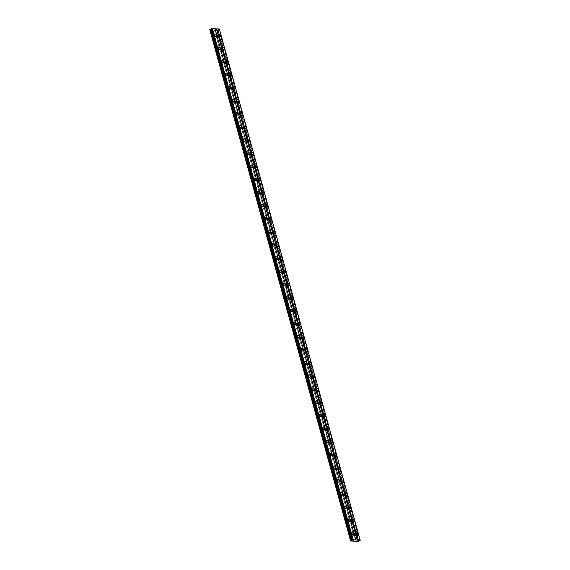 <?xml version="1.0" encoding="UTF-8"?>
<svg xmlns="http://www.w3.org/2000/svg" width="570" height="570" viewBox="0 0 570 570"><rect width="100%" height="100%" fill="white"/><g stroke="black" fill="none" stroke-linecap="round" stroke-linejoin="round"><path stroke-width="0.43" stroke-dasharray="2.85 2.14" d="M213.657 35.832A0.798 0.485 -118.6 0 1 214.726 35.91A0.798 0.485 -118.6 0 1 213.657 35.832M212.738 36.33A0.798 0.485 -118.6 0 1 213.807 36.409A0.798 0.485 -118.6 0 1 212.738 36.33M350.871 533.99A0.798 0.485 -118.6 0 1 351.939 534.069A0.798 0.485 -118.6 0 1 350.871 533.99M349.952 534.489A0.798 0.485 -118.6 0 1 351.02 534.567A0.798 0.485 -118.6 0 1 349.952 534.489M347.258 520.88A0.798 0.485 -118.6 0 1 348.327 520.959A0.798 0.485 -118.6 0 1 347.258 520.88M346.346 521.379A0.798 0.485 -118.6 0 1 347.415 521.457A0.798 0.485 -118.6 0 1 346.346 521.379M343.653 507.77A0.798 0.485 -118.6 0 1 344.722 507.849A0.798 0.485 -118.6 0 1 343.653 507.77M342.734 508.276A0.798 0.485 -118.6 0 1 343.803 508.347A0.798 0.485 -118.6 0 1 342.734 508.276M340.041 494.66A0.798 0.485 -118.6 0 1 341.109 494.739A0.798 0.485 -118.6 0 1 340.041 494.66M339.121 495.166A0.798 0.485 -118.6 0 1 340.19 495.237A0.798 0.485 -118.6 0 1 339.121 495.166M336.428 481.55A0.798 0.485 -118.6 0 1 337.497 481.629A0.798 0.485 -118.6 0 1 336.428 481.55M335.509 482.056A0.798 0.485 -118.6 0 1 336.578 482.127A0.798 0.485 -118.6 0 1 335.509 482.056M332.816 468.447A0.798 0.485 -118.6 0 1 333.885 468.519A0.798 0.485 -118.6 0 1 332.816 468.447M331.897 468.946A0.798 0.485 -118.6 0 1 332.966 469.017A0.798 0.485 -118.6 0 1 331.897 468.946M329.204 455.337A0.798 0.485 -118.6 0 1 330.272 455.409A0.798 0.485 -118.6 0 1 329.204 455.337M328.291 455.836A0.798 0.485 -118.6 0 1 329.36 455.907A0.798 0.485 -118.6 0 1 328.291 455.836M325.598 442.227A0.798 0.485 -118.6 0 1 326.667 442.299A0.798 0.485 -118.6 0 1 325.598 442.227M324.679 442.726A0.798 0.485 -118.6 0 1 325.748 442.797A0.798 0.485 -118.6 0 1 324.679 442.726M321.986 429.117A0.798 0.485 -118.6 0 1 323.055 429.189A0.798 0.485 -118.6 0 1 321.986 429.117M321.067 429.616A0.798 0.485 -118.6 0 1 322.136 429.695A0.798 0.485 -118.6 0 1 321.067 429.616M318.373 416.007A0.798 0.485 -118.6 0 1 319.442 416.079A0.798 0.485 -118.6 0 1 318.373 416.007M317.454 416.506A0.798 0.485 -118.6 0 1 318.523 416.584A0.798 0.485 -118.6 0 1 317.454 416.506M314.761 402.897A0.798 0.485 -118.6 0 1 315.83 402.969A0.798 0.485 -118.6 0 1 314.761 402.897M313.842 403.396A0.798 0.485 -118.6 0 1 314.911 403.474A0.798 0.485 -118.6 0 1 313.842 403.396M311.149 389.787A0.798 0.485 -118.6 0 1 312.218 389.866A0.798 0.485 -118.6 0 1 311.149 389.787M310.237 390.286A0.798 0.485 -118.6 0 1 311.305 390.365A0.798 0.485 -118.6 0 1 310.237 390.286M307.543 376.677A0.798 0.485 -118.6 0 1 308.612 376.756A0.798 0.485 -118.6 0 1 307.543 376.677M306.624 377.176A0.798 0.485 -118.6 0 1 307.693 377.255A0.798 0.485 -118.6 0 1 306.624 377.176M303.931 363.567A0.798 0.485 -118.6 0 1 305 363.646A0.798 0.485 -118.6 0 1 303.931 363.567M303.012 364.066A0.798 0.485 -118.6 0 1 304.081 364.144A0.798 0.485 -118.6 0 1 303.012 364.066M300.319 350.457A0.798 0.485 -118.6 0 1 301.387 350.536A0.798 0.485 -118.6 0 1 300.319 350.457M299.4 350.956A0.798 0.485 -118.6 0 1 300.468 351.035A0.798 0.485 -118.6 0 1 299.4 350.956M296.706 337.347A0.798 0.485 -118.6 0 1 297.775 337.426A0.798 0.485 -118.6 0 1 296.706 337.347M295.787 337.853A0.798 0.485 -118.6 0 1 296.856 337.924A0.798 0.485 -118.6 0 1 295.787 337.853M293.094 324.237A0.798 0.485 -118.6 0 1 294.163 324.316A0.798 0.485 -118.6 0 1 293.094 324.237M292.182 324.743A0.798 0.485 -118.6 0 1 293.251 324.815A0.798 0.485 -118.6 0 1 292.182 324.743M289.489 311.127A0.798 0.485 -118.6 0 1 290.558 311.206A0.798 0.485 -118.6 0 1 289.489 311.127M288.57 311.633A0.798 0.485 -118.6 0 1 289.638 311.704A0.798 0.485 -118.6 0 1 288.57 311.633M285.876 298.024A0.798 0.485 -118.6 0 1 286.945 298.096A0.798 0.485 -118.6 0 1 285.876 298.024M284.957 298.523A0.798 0.485 -118.6 0 1 286.026 298.594A0.798 0.485 -118.6 0 1 284.957 298.523M282.264 284.915A0.798 0.485 -118.6 0 1 283.333 284.986A0.798 0.485 -118.6 0 1 282.264 284.915M281.345 285.413A0.798 0.485 -118.6 0 1 282.414 285.485A0.798 0.485 -118.6 0 1 281.345 285.413M278.652 271.805A0.798 0.485 -118.6 0 1 279.72 271.876A0.798 0.485 -118.6 0 1 278.652 271.805M277.733 272.303A0.798 0.485 -118.6 0 1 278.801 272.375A0.798 0.485 -118.6 0 1 277.733 272.303M275.039 258.695A0.798 0.485 -118.6 0 1 276.108 258.766A0.798 0.485 -118.6 0 1 275.039 258.695M274.127 259.193A0.798 0.485 -118.6 0 1 275.196 259.272A0.798 0.485 -118.6 0 1 274.127 259.193M271.434 245.585A0.798 0.485 -118.6 0 1 272.503 245.656A0.798 0.485 -118.6 0 1 271.434 245.585M270.515 246.083A0.798 0.485 -118.6 0 1 271.584 246.162A0.798 0.485 -118.6 0 1 270.515 246.083M267.822 232.474A0.798 0.485 -118.6 0 1 268.89 232.546A0.798 0.485 -118.6 0 1 267.822 232.474M266.903 232.973A0.798 0.485 -118.6 0 1 267.971 233.052A0.798 0.485 -118.6 0 1 266.903 232.973M264.209 219.364A0.798 0.485 -118.6 0 1 265.278 219.436A0.798 0.485 -118.6 0 1 264.209 219.364M263.29 219.863A0.798 0.485 -118.6 0 1 264.359 219.942A0.798 0.485 -118.6 0 1 263.29 219.863M260.597 206.255A0.798 0.485 -118.6 0 1 261.666 206.333A0.798 0.485 -118.6 0 1 260.597 206.255M259.678 206.753A0.798 0.485 -118.6 0 1 260.746 206.832A0.798 0.485 -118.6 0 1 259.678 206.753M256.985 193.144A0.798 0.485 -118.6 0 1 258.053 193.223A0.798 0.485 -118.6 0 1 256.985 193.144M256.072 193.643A0.798 0.485 -118.6 0 1 257.141 193.722A0.798 0.485 -118.6 0 1 256.072 193.643M253.379 180.035A0.798 0.485 -118.6 0 1 254.448 180.113A0.798 0.485 -118.6 0 1 253.379 180.035M252.46 180.533A0.798 0.485 -118.6 0 1 253.529 180.612A0.798 0.485 -118.6 0 1 252.46 180.533M249.767 166.924A0.798 0.485 -118.6 0 1 250.836 167.003A0.798 0.485 -118.6 0 1 249.767 166.924M248.848 167.43A0.798 0.485 -118.6 0 1 249.917 167.502A0.798 0.485 -118.6 0 1 248.848 167.43M246.155 153.815A0.798 0.485 -118.6 0 1 247.223 153.893A0.798 0.485 -118.6 0 1 246.155 153.815M245.235 154.32A0.798 0.485 -118.6 0 1 246.304 154.392A0.798 0.485 -118.6 0 1 245.235 154.32M242.542 140.704A0.798 0.485 -118.6 0 1 243.611 140.783A0.798 0.485 -118.6 0 1 242.542 140.704M241.623 141.21A0.798 0.485 -118.6 0 1 242.692 141.282A0.798 0.485 -118.6 0 1 241.623 141.21M238.93 127.602A0.798 0.485 -118.6 0 1 239.998 127.673A0.798 0.485 -118.6 0 1 238.93 127.602M238.018 128.1A0.798 0.485 -118.6 0 1 239.087 128.172A0.798 0.485 -118.6 0 1 238.018 128.1M235.325 114.492A0.798 0.485 -118.6 0 1 236.393 114.563A0.798 0.485 -118.6 0 1 235.325 114.492M234.405 114.99A0.798 0.485 -118.6 0 1 235.474 115.062A0.798 0.485 -118.6 0 1 234.405 114.99M231.712 101.382A0.798 0.485 -118.6 0 1 232.781 101.453A0.798 0.485 -118.6 0 1 231.712 101.382M230.793 101.88A0.798 0.485 -118.6 0 1 231.862 101.952A0.798 0.485 -118.6 0 1 230.793 101.88M228.1 88.272A0.798 0.485 -118.6 0 1 229.168 88.343A0.798 0.485 -118.6 0 1 228.1 88.272M227.181 88.77A0.798 0.485 -118.6 0 1 228.249 88.842A0.798 0.485 -118.6 0 1 227.181 88.77M224.487 75.162A0.798 0.485 -118.6 0 1 225.556 75.233A0.798 0.485 -118.6 0 1 224.487 75.162M223.568 75.66A0.798 0.485 -118.6 0 1 224.637 75.739A0.798 0.485 -118.6 0 1 223.568 75.66M220.875 62.052A0.798 0.485 -118.6 0 1 221.944 62.123A0.798 0.485 -118.6 0 1 220.875 62.052M219.963 62.55A0.798 0.485 -118.6 0 1 221.032 62.629A0.798 0.485 -118.6 0 1 219.963 62.55M217.27 48.942A0.798 0.485 -118.6 0 1 218.339 49.013A0.798 0.485 -118.6 0 1 217.27 48.942M216.351 49.44A0.798 0.485 -118.6 0 1 217.419 49.519A0.798 0.485 -118.6 0 1 216.351 49.44M214.612 35.076A1.332 0.805 61.4 0 0 213.551 34.699A1.332 0.805 61.4 0 0 213.301 35.81A1.332 0.805 61.4 0 0 214.826 37.036A1.332 0.805 61.4 0 0 215.082 35.946M351.825 533.235A1.332 0.805 61.4 0 0 350.771 532.857A1.332 0.805 61.4 0 0 350.514 533.969A1.332 0.805 61.4 0 0 352.046 535.194A1.332 0.805 61.4 0 0 352.303 534.104M348.213 520.125A1.332 0.805 61.4 0 0 347.159 519.755A1.332 0.805 61.4 0 0 346.902 520.859A1.332 0.805 61.4 0 0 348.434 522.091A1.332 0.805 61.4 0 0 348.69 520.994M344.608 507.015A1.332 0.805 61.4 0 0 343.546 506.645A1.332 0.805 61.4 0 0 343.297 507.749A1.332 0.805 61.4 0 0 344.822 508.982A1.332 0.805 61.4 0 0 345.078 507.884M340.995 493.905A1.332 0.805 61.4 0 0 339.934 493.534A1.332 0.805 61.4 0 0 339.684 494.639A1.332 0.805 61.4 0 0 341.209 495.872A1.332 0.805 61.4 0 0 341.466 494.774M337.383 480.802A1.332 0.805 61.4 0 0 336.329 480.425A1.332 0.805 61.4 0 0 336.072 481.529A1.332 0.805 61.4 0 0 337.597 482.761A1.332 0.805 61.4 0 0 337.853 481.664M333.771 467.692A1.332 0.805 61.4 0 0 332.716 467.315A1.332 0.805 61.4 0 0 332.46 468.419A1.332 0.805 61.4 0 0 333.992 469.651A1.332 0.805 61.4 0 0 334.248 468.554M330.158 454.582A1.332 0.805 61.4 0 0 329.104 454.205A1.332 0.805 61.4 0 0 328.847 455.309A1.332 0.805 61.4 0 0 330.379 456.541A1.332 0.805 61.4 0 0 330.636 455.444M326.553 441.472A1.332 0.805 61.4 0 0 325.491 441.095A1.332 0.805 61.4 0 0 325.242 442.199A1.332 0.805 61.4 0 0 326.767 443.432A1.332 0.805 61.4 0 0 327.023 442.341M322.941 428.362A1.332 0.805 61.4 0 0 321.879 427.984A1.332 0.805 61.4 0 0 321.63 429.089A1.332 0.805 61.4 0 0 323.154 430.322A1.332 0.805 61.4 0 0 323.411 429.231M319.328 415.252A1.332 0.805 61.4 0 0 318.274 414.875A1.332 0.805 61.4 0 0 318.017 415.979A1.332 0.805 61.4 0 0 319.542 417.212A1.332 0.805 61.4 0 0 319.798 416.121M315.716 402.142A1.332 0.805 61.4 0 0 314.661 401.764A1.332 0.805 61.4 0 0 314.405 402.869A1.332 0.805 61.4 0 0 315.937 404.101A1.332 0.805 61.4 0 0 316.193 403.011M312.103 389.032A1.332 0.805 61.4 0 0 311.049 388.655A1.332 0.805 61.4 0 0 310.793 389.766A1.332 0.805 61.4 0 0 312.324 390.992A1.332 0.805 61.4 0 0 312.581 389.901M308.498 375.922A1.332 0.805 61.4 0 0 307.437 375.545A1.332 0.805 61.4 0 0 307.187 376.656A1.332 0.805 61.4 0 0 308.712 377.882A1.332 0.805 61.4 0 0 308.969 376.791M304.886 362.812A1.332 0.805 61.4 0 0 303.824 362.435A1.332 0.805 61.4 0 0 303.575 363.546A1.332 0.805 61.4 0 0 305.1 364.772A1.332 0.805 61.4 0 0 305.356 363.681M301.274 349.702A1.332 0.805 61.4 0 0 300.219 349.325A1.332 0.805 61.4 0 0 299.963 350.436A1.332 0.805 61.4 0 0 301.487 351.661A1.332 0.805 61.4 0 0 301.744 350.571M297.661 336.592A1.332 0.805 61.4 0 0 296.607 336.222A1.332 0.805 61.4 0 0 296.35 337.326A1.332 0.805 61.4 0 0 297.882 338.559A1.332 0.805 61.4 0 0 298.139 337.461M294.049 323.482A1.332 0.805 61.4 0 0 292.994 323.112A1.332 0.805 61.4 0 0 292.738 324.216A1.332 0.805 61.4 0 0 294.27 325.449A1.332 0.805 61.4 0 0 294.526 324.351M290.443 310.379A1.332 0.805 61.4 0 0 289.382 310.002A1.332 0.805 61.4 0 0 289.132 311.106A1.332 0.805 61.4 0 0 290.657 312.339A1.332 0.805 61.4 0 0 290.914 311.241M286.831 297.269A1.332 0.805 61.4 0 0 285.769 296.892A1.332 0.805 61.4 0 0 285.52 297.996A1.332 0.805 61.4 0 0 287.045 299.229A1.332 0.805 61.4 0 0 287.301 298.131M283.219 284.159A1.332 0.805 61.4 0 0 282.164 283.782A1.332 0.805 61.4 0 0 281.908 284.886A1.332 0.805 61.4 0 0 283.433 286.119A1.332 0.805 61.4 0 0 283.689 285.021M279.606 271.049A1.332 0.805 61.4 0 0 278.552 270.672A1.332 0.805 61.4 0 0 278.295 271.776A1.332 0.805 61.4 0 0 279.827 273.009A1.332 0.805 61.4 0 0 280.084 271.918M275.994 257.939A1.332 0.805 61.4 0 0 274.94 257.562A1.332 0.805 61.4 0 0 274.683 258.666A1.332 0.805 61.4 0 0 276.215 259.899A1.332 0.805 61.4 0 0 276.471 258.809M272.389 244.829A1.332 0.805 61.4 0 0 271.327 244.452A1.332 0.805 61.4 0 0 271.078 245.556A1.332 0.805 61.4 0 0 272.603 246.789A1.332 0.805 61.4 0 0 272.859 245.698M268.776 231.719A1.332 0.805 61.4 0 0 267.715 231.342A1.332 0.805 61.4 0 0 267.465 232.446A1.332 0.805 61.4 0 0 268.99 233.679A1.332 0.805 61.4 0 0 269.247 232.589M265.164 218.609A1.332 0.805 61.4 0 0 264.11 218.232A1.332 0.805 61.4 0 0 263.853 219.336A1.332 0.805 61.4 0 0 265.378 220.569A1.332 0.805 61.4 0 0 265.634 219.479M261.552 205.499A1.332 0.805 61.4 0 0 260.497 205.122A1.332 0.805 61.4 0 0 260.241 206.233A1.332 0.805 61.4 0 0 261.772 207.459A1.332 0.805 61.4 0 0 262.029 206.368M257.939 192.389A1.332 0.805 61.4 0 0 256.885 192.012A1.332 0.805 61.4 0 0 256.628 193.123A1.332 0.805 61.4 0 0 258.16 194.349A1.332 0.805 61.4 0 0 258.417 193.259M254.334 179.279A1.332 0.805 61.4 0 0 253.272 178.902A1.332 0.805 61.4 0 0 253.023 180.013A1.332 0.805 61.4 0 0 254.548 181.239A1.332 0.805 61.4 0 0 254.804 180.149M250.722 166.169A1.332 0.805 61.4 0 0 249.66 165.799A1.332 0.805 61.4 0 0 249.411 166.903A1.332 0.805 61.4 0 0 250.935 168.136A1.332 0.805 61.4 0 0 251.192 167.038M247.109 153.059A1.332 0.805 61.4 0 0 246.055 152.689A1.332 0.805 61.4 0 0 245.798 153.793A1.332 0.805 61.4 0 0 247.323 155.026A1.332 0.805 61.4 0 0 247.58 153.928M243.497 139.956A1.332 0.805 61.4 0 0 242.442 139.579A1.332 0.805 61.4 0 0 242.186 140.683A1.332 0.805 61.4 0 0 243.718 141.916A1.332 0.805 61.4 0 0 243.974 140.819M239.885 126.846A1.332 0.805 61.4 0 0 238.83 126.469A1.332 0.805 61.4 0 0 238.573 127.573A1.332 0.805 61.4 0 0 240.105 128.806A1.332 0.805 61.4 0 0 240.362 127.709M236.279 113.736A1.332 0.805 61.4 0 0 235.218 113.359A1.332 0.805 61.4 0 0 234.968 114.463A1.332 0.805 61.4 0 0 236.493 115.696A1.332 0.805 61.4 0 0 236.749 114.599M232.667 100.626A1.332 0.805 61.4 0 0 231.605 100.249A1.332 0.805 61.4 0 0 231.356 101.353A1.332 0.805 61.4 0 0 232.881 102.586A1.332 0.805 61.4 0 0 233.137 101.496M229.055 87.516A1.332 0.805 61.4 0 0 228 87.139A1.332 0.805 61.4 0 0 227.743 88.243A1.332 0.805 61.4 0 0 229.268 89.476A1.332 0.805 61.4 0 0 229.525 88.386M225.442 74.406A1.332 0.805 61.4 0 0 224.388 74.029A1.332 0.805 61.4 0 0 224.131 75.133A1.332 0.805 61.4 0 0 225.663 76.366A1.332 0.805 61.4 0 0 225.919 75.276M221.83 61.296A1.332 0.805 61.4 0 0 220.775 60.919A1.332 0.805 61.4 0 0 220.519 62.023A1.332 0.805 61.4 0 0 222.051 63.256A1.332 0.805 61.4 0 0 222.307 62.166M218.224 48.186A1.332 0.805 61.4 0 0 217.163 47.809A1.332 0.805 61.4 0 0 216.913 48.913A1.332 0.805 61.4 0 0 218.438 50.146A1.332 0.805 61.4 0 0 218.695 49.056M218.88 35.376A1.332 0.805 61.4 0 0 217.826 34.998A1.332 0.805 61.4 0 0 217.576 36.11A1.332 0.805 61.4 0 0 219.101 37.335A1.332 0.805 61.4 0 0 219.357 36.245M356.1 533.534A1.332 0.805 61.4 0 0 355.039 533.157A1.332 0.805 61.4 0 0 354.789 534.268A1.332 0.805 61.4 0 0 356.314 535.494A1.332 0.805 61.4 0 0 356.571 534.404M352.488 520.424A1.332 0.805 61.4 0 0 351.434 520.054A1.332 0.805 61.4 0 0 351.177 521.158A1.332 0.805 61.4 0 0 352.709 522.391A1.332 0.805 61.4 0 0 352.958 521.293M348.876 507.314A1.332 0.805 61.4 0 0 347.821 506.944A1.332 0.805 61.4 0 0 347.565 508.048A1.332 0.805 61.4 0 0 349.096 509.281A1.332 0.805 61.4 0 0 349.353 508.184M345.263 494.211A1.332 0.805 61.4 0 0 344.209 493.834A1.332 0.805 61.4 0 0 343.959 494.938A1.332 0.805 61.4 0 0 345.484 496.171A1.332 0.805 61.4 0 0 345.741 495.074M341.658 481.101A1.332 0.805 61.4 0 0 340.596 480.724A1.332 0.805 61.4 0 0 340.347 481.828A1.332 0.805 61.4 0 0 341.872 483.061A1.332 0.805 61.4 0 0 342.128 481.964M338.046 467.991A1.332 0.805 61.4 0 0 336.984 467.614A1.332 0.805 61.4 0 0 336.735 468.718A1.332 0.805 61.4 0 0 338.259 469.951A1.332 0.805 61.4 0 0 338.516 468.853M334.433 454.881A1.332 0.805 61.4 0 0 333.379 454.504A1.332 0.805 61.4 0 0 333.122 455.608A1.332 0.805 61.4 0 0 334.654 456.841A1.332 0.805 61.4 0 0 334.904 455.751M330.821 441.771A1.332 0.805 61.4 0 0 329.766 441.394A1.332 0.805 61.4 0 0 329.51 442.498A1.332 0.805 61.4 0 0 331.042 443.731A1.332 0.805 61.4 0 0 331.298 442.641M327.209 428.661A1.332 0.805 61.4 0 0 326.154 428.284A1.332 0.805 61.4 0 0 325.905 429.388A1.332 0.805 61.4 0 0 327.429 430.621A1.332 0.805 61.4 0 0 327.686 429.531M323.603 415.551A1.332 0.805 61.4 0 0 322.542 415.174A1.332 0.805 61.4 0 0 322.292 416.278A1.332 0.805 61.4 0 0 323.817 417.511A1.332 0.805 61.4 0 0 324.073 416.421M319.991 402.441A1.332 0.805 61.4 0 0 318.929 402.064A1.332 0.805 61.4 0 0 318.68 403.168A1.332 0.805 61.4 0 0 320.205 404.401A1.332 0.805 61.4 0 0 320.461 403.311M316.379 389.331A1.332 0.805 61.4 0 0 315.324 388.954A1.332 0.805 61.4 0 0 315.067 390.065A1.332 0.805 61.4 0 0 316.599 391.291A1.332 0.805 61.4 0 0 316.849 390.201M312.766 376.221A1.332 0.805 61.4 0 0 311.712 375.844A1.332 0.805 61.4 0 0 311.455 376.955A1.332 0.805 61.4 0 0 312.987 378.181A1.332 0.805 61.4 0 0 313.243 377.091M309.154 363.111A1.332 0.805 61.4 0 0 308.099 362.734A1.332 0.805 61.4 0 0 307.85 363.845A1.332 0.805 61.4 0 0 309.375 365.071A1.332 0.805 61.4 0 0 309.631 363.981M305.548 350.001A1.332 0.805 61.4 0 0 304.487 349.631A1.332 0.805 61.4 0 0 304.238 350.735A1.332 0.805 61.4 0 0 305.762 351.968A1.332 0.805 61.4 0 0 306.019 350.871M301.936 336.891A1.332 0.805 61.4 0 0 300.875 336.521A1.332 0.805 61.4 0 0 300.625 337.625A1.332 0.805 61.4 0 0 302.15 338.858A1.332 0.805 61.4 0 0 302.406 337.761M298.324 323.781A1.332 0.805 61.4 0 0 297.269 323.411A1.332 0.805 61.4 0 0 297.013 324.515A1.332 0.805 61.4 0 0 298.545 325.748A1.332 0.805 61.4 0 0 298.794 324.651M294.711 310.679A1.332 0.805 61.4 0 0 293.657 310.301A1.332 0.805 61.4 0 0 293.4 311.405A1.332 0.805 61.4 0 0 294.932 312.638A1.332 0.805 61.4 0 0 295.189 311.541M291.099 297.568A1.332 0.805 61.4 0 0 290.044 297.191A1.332 0.805 61.4 0 0 289.795 298.295A1.332 0.805 61.4 0 0 291.32 299.528A1.332 0.805 61.4 0 0 291.576 298.431M287.494 284.459A1.332 0.805 61.4 0 0 286.432 284.081A1.332 0.805 61.4 0 0 286.183 285.185A1.332 0.805 61.4 0 0 287.708 286.418A1.332 0.805 61.4 0 0 287.964 285.321M283.881 271.349A1.332 0.805 61.4 0 0 282.82 270.971A1.332 0.805 61.4 0 0 282.57 272.075A1.332 0.805 61.4 0 0 284.095 273.308A1.332 0.805 61.4 0 0 284.352 272.218M280.269 258.238A1.332 0.805 61.4 0 0 279.214 257.861A1.332 0.805 61.4 0 0 278.958 258.965A1.332 0.805 61.4 0 0 280.49 260.198A1.332 0.805 61.4 0 0 280.739 259.108M276.657 245.129A1.332 0.805 61.4 0 0 275.602 244.751A1.332 0.805 61.4 0 0 275.346 245.855A1.332 0.805 61.4 0 0 276.877 247.088A1.332 0.805 61.4 0 0 277.134 245.998M273.044 232.018A1.332 0.805 61.4 0 0 271.99 231.641A1.332 0.805 61.4 0 0 271.74 232.745A1.332 0.805 61.4 0 0 273.265 233.978A1.332 0.805 61.4 0 0 273.522 232.888M269.439 218.909A1.332 0.805 61.4 0 0 268.377 218.531A1.332 0.805 61.4 0 0 268.128 219.642A1.332 0.805 61.4 0 0 269.653 220.868A1.332 0.805 61.4 0 0 269.909 219.778M265.827 205.798A1.332 0.805 61.4 0 0 264.765 205.421A1.332 0.805 61.4 0 0 264.516 206.532A1.332 0.805 61.4 0 0 266.04 207.758A1.332 0.805 61.4 0 0 266.297 206.668M262.214 192.689A1.332 0.805 61.4 0 0 261.16 192.311A1.332 0.805 61.4 0 0 260.903 193.422A1.332 0.805 61.4 0 0 262.435 194.648A1.332 0.805 61.4 0 0 262.685 193.558M258.602 179.578A1.332 0.805 61.4 0 0 257.547 179.201A1.332 0.805 61.4 0 0 257.291 180.312A1.332 0.805 61.4 0 0 258.823 181.538A1.332 0.805 61.4 0 0 259.079 180.448M254.989 166.469A1.332 0.805 61.4 0 0 253.935 166.098A1.332 0.805 61.4 0 0 253.686 167.202A1.332 0.805 61.4 0 0 255.21 168.435A1.332 0.805 61.4 0 0 255.467 167.338M251.384 153.359A1.332 0.805 61.4 0 0 250.323 152.988A1.332 0.805 61.4 0 0 250.073 154.092A1.332 0.805 61.4 0 0 251.598 155.325A1.332 0.805 61.4 0 0 251.855 154.228M247.772 140.256A1.332 0.805 61.4 0 0 246.71 139.878A1.332 0.805 61.4 0 0 246.461 140.982A1.332 0.805 61.4 0 0 247.986 142.215A1.332 0.805 61.4 0 0 248.242 141.118M244.16 127.146A1.332 0.805 61.4 0 0 243.105 126.768A1.332 0.805 61.4 0 0 242.849 127.872A1.332 0.805 61.4 0 0 244.38 129.105A1.332 0.805 61.4 0 0 244.63 128.008M240.547 114.036A1.332 0.805 61.4 0 0 239.493 113.658A1.332 0.805 61.4 0 0 239.236 114.762A1.332 0.805 61.4 0 0 240.768 115.995A1.332 0.805 61.4 0 0 241.024 114.898M236.935 100.926A1.332 0.805 61.4 0 0 235.88 100.548A1.332 0.805 61.4 0 0 235.631 101.652A1.332 0.805 61.4 0 0 237.156 102.885A1.332 0.805 61.4 0 0 237.412 101.795M233.33 87.816A1.332 0.805 61.4 0 0 232.268 87.438A1.332 0.805 61.4 0 0 232.018 88.542A1.332 0.805 61.4 0 0 233.543 89.775A1.332 0.805 61.4 0 0 233.8 88.685M229.717 74.706A1.332 0.805 61.4 0 0 228.656 74.328A1.332 0.805 61.4 0 0 228.406 75.432A1.332 0.805 61.4 0 0 229.931 76.665A1.332 0.805 61.4 0 0 230.187 75.575M226.105 61.596A1.332 0.805 61.4 0 0 225.05 61.218A1.332 0.805 61.4 0 0 224.794 62.322A1.332 0.805 61.4 0 0 226.326 63.555A1.332 0.805 61.4 0 0 226.575 62.465M222.492 48.486A1.332 0.805 61.4 0 0 221.438 48.108A1.332 0.805 61.4 0 0 221.181 49.212A1.332 0.805 61.4 0 0 222.713 50.445A1.332 0.805 61.4 0 0 222.97 49.355M217.932 36.131A0.798 0.485 -118.6 0 1 218.994 36.209A0.798 0.485 -118.6 0 1 217.932 36.131M217.013 36.63A0.798 0.485 -118.6 0 1 218.082 36.708A0.798 0.485 -118.6 0 1 217.013 36.63M355.146 534.289A0.798 0.485 -118.6 0 1 356.214 534.368A0.798 0.485 -118.6 0 1 355.146 534.289M354.227 534.788A0.798 0.485 -118.6 0 1 355.295 534.867A0.798 0.485 -118.6 0 1 354.227 534.788M351.533 521.18A0.798 0.485 -118.6 0 1 352.602 521.258A0.798 0.485 -118.6 0 1 351.533 521.18M350.614 521.685A0.798 0.485 -118.6 0 1 351.683 521.757A0.798 0.485 -118.6 0 1 350.614 521.685M347.921 508.07A0.798 0.485 -118.6 0 1 348.99 508.148A0.798 0.485 -118.6 0 1 347.921 508.07M347.009 508.575A0.798 0.485 -118.6 0 1 348.07 508.647A0.798 0.485 -118.6 0 1 347.009 508.575M344.309 494.959A0.798 0.485 -118.6 0 1 345.377 495.038A0.798 0.485 -118.6 0 1 344.309 494.959M343.397 495.465A0.798 0.485 -118.6 0 1 344.465 495.537A0.798 0.485 -118.6 0 1 343.397 495.465M340.703 481.857A0.798 0.485 -118.6 0 1 341.772 481.928A0.798 0.485 -118.6 0 1 340.703 481.857M339.784 482.355A0.798 0.485 -118.6 0 1 340.853 482.427A0.798 0.485 -118.6 0 1 339.784 482.355M337.091 468.747A0.798 0.485 -118.6 0 1 338.16 468.818A0.798 0.485 -118.6 0 1 337.091 468.747M336.172 469.245A0.798 0.485 -118.6 0 1 337.24 469.317A0.798 0.485 -118.6 0 1 336.172 469.245M333.478 455.637A0.798 0.485 -118.6 0 1 334.547 455.708A0.798 0.485 -118.6 0 1 333.478 455.637M332.559 456.135A0.798 0.485 -118.6 0 1 333.628 456.207A0.798 0.485 -118.6 0 1 332.559 456.135M329.866 442.527A0.798 0.485 -118.6 0 1 330.935 442.598A0.798 0.485 -118.6 0 1 329.866 442.527M328.954 443.025A0.798 0.485 -118.6 0 1 330.016 443.097A0.798 0.485 -118.6 0 1 328.954 443.025M326.254 429.417A0.798 0.485 -118.6 0 1 327.322 429.488A0.798 0.485 -118.6 0 1 326.254 429.417M325.342 429.915A0.798 0.485 -118.6 0 1 326.411 429.994A0.798 0.485 -118.6 0 1 325.342 429.915M322.649 416.307A0.798 0.485 -118.6 0 1 323.717 416.378A0.798 0.485 -118.6 0 1 322.649 416.307M321.729 416.805A0.798 0.485 -118.6 0 1 322.798 416.884A0.798 0.485 -118.6 0 1 321.729 416.805M319.036 403.197A0.798 0.485 -118.6 0 1 320.105 403.268A0.798 0.485 -118.6 0 1 319.036 403.197M318.117 403.695A0.798 0.485 -118.6 0 1 319.186 403.774A0.798 0.485 -118.6 0 1 318.117 403.695M315.424 390.087A0.798 0.485 -118.6 0 1 316.493 390.165A0.798 0.485 -118.6 0 1 315.424 390.087M314.505 390.585A0.798 0.485 -118.6 0 1 315.573 390.664A0.798 0.485 -118.6 0 1 314.505 390.585M311.811 376.977A0.798 0.485 -118.6 0 1 312.88 377.055A0.798 0.485 -118.6 0 1 311.811 376.977M310.899 377.475A0.798 0.485 -118.6 0 1 311.961 377.554A0.798 0.485 -118.6 0 1 310.899 377.475M308.199 363.867A0.798 0.485 -118.6 0 1 309.268 363.945A0.798 0.485 -118.6 0 1 308.199 363.867M307.287 364.365A0.798 0.485 -118.6 0 1 308.356 364.444A0.798 0.485 -118.6 0 1 307.287 364.365M304.594 350.757A0.798 0.485 -118.6 0 1 305.663 350.835A0.798 0.485 -118.6 0 1 304.594 350.757M303.675 351.255A0.798 0.485 -118.6 0 1 304.743 351.334A0.798 0.485 -118.6 0 1 303.675 351.255M300.981 337.647A0.798 0.485 -118.6 0 1 302.05 337.725A0.798 0.485 -118.6 0 1 300.981 337.647M300.062 338.153A0.798 0.485 -118.6 0 1 301.131 338.224A0.798 0.485 -118.6 0 1 300.062 338.153M297.369 324.537A0.798 0.485 -118.6 0 1 298.438 324.615A0.798 0.485 -118.6 0 1 297.369 324.537M296.45 325.043A0.798 0.485 -118.6 0 1 297.519 325.114A0.798 0.485 -118.6 0 1 296.45 325.043M293.757 311.427A0.798 0.485 -118.6 0 1 294.825 311.505A0.798 0.485 -118.6 0 1 293.757 311.427M292.845 311.933A0.798 0.485 -118.6 0 1 293.906 312.004A0.798 0.485 -118.6 0 1 292.845 311.933M290.144 298.324A0.798 0.485 -118.6 0 1 291.213 298.395A0.798 0.485 -118.6 0 1 290.144 298.324M289.232 298.822A0.798 0.485 -118.6 0 1 290.301 298.894A0.798 0.485 -118.6 0 1 289.232 298.822M286.539 285.214A0.798 0.485 -118.6 0 1 287.608 285.285A0.798 0.485 -118.6 0 1 286.539 285.214M285.62 285.713A0.798 0.485 -118.6 0 1 286.689 285.784A0.798 0.485 -118.6 0 1 285.62 285.713M282.927 272.104A0.798 0.485 -118.6 0 1 283.995 272.175A0.798 0.485 -118.6 0 1 282.927 272.104M282.007 272.603A0.798 0.485 -118.6 0 1 283.076 272.674A0.798 0.485 -118.6 0 1 282.007 272.603M279.314 258.994A0.798 0.485 -118.6 0 1 280.383 259.065A0.798 0.485 -118.6 0 1 279.314 258.994M278.395 259.493A0.798 0.485 -118.6 0 1 279.464 259.571A0.798 0.485 -118.6 0 1 278.395 259.493M275.702 245.884A0.798 0.485 -118.6 0 1 276.771 245.955A0.798 0.485 -118.6 0 1 275.702 245.884M274.79 246.383A0.798 0.485 -118.6 0 1 275.852 246.461A0.798 0.485 -118.6 0 1 274.79 246.383M272.089 232.774A0.798 0.485 -118.6 0 1 273.158 232.845A0.798 0.485 -118.6 0 1 272.089 232.774M271.178 233.272A0.798 0.485 -118.6 0 1 272.246 233.351A0.798 0.485 -118.6 0 1 271.178 233.272M268.484 219.664A0.798 0.485 -118.6 0 1 269.553 219.742A0.798 0.485 -118.6 0 1 268.484 219.664M267.565 220.162A0.798 0.485 -118.6 0 1 268.634 220.241A0.798 0.485 -118.6 0 1 267.565 220.162M264.872 206.554A0.798 0.485 -118.6 0 1 265.941 206.632A0.798 0.485 -118.6 0 1 264.872 206.554M263.953 207.053A0.798 0.485 -118.6 0 1 265.022 207.131A0.798 0.485 -118.6 0 1 263.953 207.053M261.26 193.444A0.798 0.485 -118.6 0 1 262.328 193.522A0.798 0.485 -118.6 0 1 261.26 193.444M260.34 193.942A0.798 0.485 -118.6 0 1 261.409 194.021A0.798 0.485 -118.6 0 1 260.34 193.942M257.647 180.334A0.798 0.485 -118.6 0 1 258.716 180.412A0.798 0.485 -118.6 0 1 257.647 180.334M256.735 180.833A0.798 0.485 -118.6 0 1 257.797 180.911A0.798 0.485 -118.6 0 1 256.735 180.833M254.042 167.224A0.798 0.485 -118.6 0 1 255.104 167.302A0.798 0.485 -118.6 0 1 254.042 167.224M253.123 167.73A0.798 0.485 -118.6 0 1 254.191 167.801A0.798 0.485 -118.6 0 1 253.123 167.73M250.43 154.114A0.798 0.485 -118.6 0 1 251.498 154.192A0.798 0.485 -118.6 0 1 250.43 154.114M249.51 154.62A0.798 0.485 -118.6 0 1 250.579 154.691A0.798 0.485 -118.6 0 1 249.51 154.62M246.817 141.004A0.798 0.485 -118.6 0 1 247.886 141.082A0.798 0.485 -118.6 0 1 246.817 141.004M245.898 141.51A0.798 0.485 -118.6 0 1 246.967 141.581A0.798 0.485 -118.6 0 1 245.898 141.51M243.205 127.901A0.798 0.485 -118.6 0 1 244.273 127.972A0.798 0.485 -118.6 0 1 243.205 127.901M242.286 128.4A0.798 0.485 -118.6 0 1 243.354 128.471A0.798 0.485 -118.6 0 1 242.286 128.4M239.592 114.791A0.798 0.485 -118.6 0 1 240.661 114.862A0.798 0.485 -118.6 0 1 239.592 114.791M238.68 115.29A0.798 0.485 -118.6 0 1 239.742 115.361A0.798 0.485 -118.6 0 1 238.68 115.29M235.987 101.681A0.798 0.485 -118.6 0 1 237.049 101.752A0.798 0.485 -118.6 0 1 235.987 101.681M235.068 102.18A0.798 0.485 -118.6 0 1 236.137 102.251A0.798 0.485 -118.6 0 1 235.068 102.18M232.375 88.571A0.798 0.485 -118.6 0 1 233.444 88.642A0.798 0.485 -118.6 0 1 232.375 88.571M231.456 89.07A0.798 0.485 -118.6 0 1 232.524 89.141A0.798 0.485 -118.6 0 1 231.456 89.07M228.762 75.461A0.798 0.485 -118.6 0 1 229.831 75.532A0.798 0.485 -118.6 0 1 228.762 75.461M227.843 75.96A0.798 0.485 -118.6 0 1 228.912 76.038A0.798 0.485 -118.6 0 1 227.843 75.96M225.15 62.351A0.798 0.485 -118.6 0 1 226.219 62.422A0.798 0.485 -118.6 0 1 225.15 62.351M224.231 62.85A0.798 0.485 -118.6 0 1 225.3 62.928A0.798 0.485 -118.6 0 1 224.231 62.85M221.538 49.241A0.798 0.485 -118.6 0 1 222.606 49.312A0.798 0.485 -118.6 0 1 221.538 49.241M220.626 49.74A0.798 0.485 -118.6 0 1 221.687 49.818A0.798 0.485 -118.6 0 1 220.626 49.74M353.599 541.172L212.774 29.904L209.803 29.697M219.364 28.992L217.405 30.231L212.774 29.904M353.842 541.115L213.016 29.847M355.83 540.032L214.997 28.764M359.556 540.716L218.73 29.448M218.118 29.597L358.943 540.866M358.594 541.058L217.761 29.79M217.968 29.996L358.715 540.994M358.231 541.5L217.405 30.231M214.434 30.025L355.238 541.215L214.441 29.946M219.357 29.106L360.19 540.374M359.912 540.631L219.087 29.362M217.647 30.174L358.473 541.443M219.35 29.22L360.155 540.403M359.991 540.616L219.165 29.341M219.35 29.241L360.176 540.51M212.888 35.668L213.807 35.169M350.108 533.826L351.02 533.328M346.496 520.716L347.415 520.218M342.884 507.606L343.803 507.108M339.271 494.503L340.19 493.998M335.666 481.394L336.578 480.888M332.054 468.284L332.973 467.778M328.441 455.174L329.36 454.668M324.829 442.064L325.748 441.565M321.216 428.953L322.136 428.455M317.611 415.844L318.523 415.345M313.999 402.733L314.918 402.235M310.386 389.624L311.305 389.125M306.774 376.514L307.693 376.015M303.162 363.404L304.081 362.905M299.556 350.293L300.468 349.795M295.944 337.184L296.863 336.685M292.332 324.073L293.251 323.575M288.719 310.971L289.638 310.465M285.107 297.861L286.026 297.355M281.502 284.751L282.414 284.245M277.889 271.641L278.808 271.142M274.277 258.531L275.196 258.032M270.665 245.421L271.584 244.922M267.052 232.311L267.971 231.812M263.447 219.201L264.359 218.702M259.834 206.091L260.754 205.592M256.222 192.981L257.141 192.482M252.61 179.871L253.529 179.372M248.997 166.761L249.917 166.262M245.392 153.651L246.304 153.152M241.78 140.548L242.699 140.042M238.167 127.438L239.087 126.932M234.555 114.328L235.474 113.822M230.943 101.218L231.862 100.719M227.337 88.108L228.249 87.609M223.725 74.998L224.644 74.499M220.113 61.888L221.032 61.389M216.5 48.778L217.419 48.279M213.551 34.699L214.869 33.986M350.771 532.857L352.082 532.145M347.159 519.755L348.469 519.035M343.546 506.645L344.864 505.925M339.934 493.534L341.252 492.815M336.329 480.425L337.639 479.705M332.716 467.315L334.027 466.595M329.104 454.205L330.415 453.485M325.491 441.095L326.81 440.375M321.879 427.984L323.197 427.265M318.274 414.875L319.585 414.162M314.661 401.764L315.972 401.052M311.049 388.655L312.36 387.942M307.437 375.545L308.755 374.832M303.824 362.435L305.142 361.722M300.219 349.325L301.53 348.612M296.607 336.222L297.918 335.502M292.994 323.112L294.305 322.392M289.382 310.002L290.7 309.282M285.769 296.892L287.088 296.172M282.164 283.782L283.475 283.062M278.552 270.672L279.863 269.952M274.94 257.562L276.251 256.842M271.327 244.452L272.645 243.732M267.715 231.342L269.033 230.629M264.11 218.232L265.421 217.519M260.497 205.122L261.808 204.409M256.885 192.012L258.196 191.299M253.272 178.902L254.59 178.189M249.66 165.799L250.978 165.079M246.055 152.689L247.366 151.969M242.442 139.579L243.753 138.859M238.83 126.469L240.141 125.749M235.218 113.359L236.536 112.639M231.605 100.249L232.923 99.529M228 87.139L229.311 86.419M224.388 74.029L225.699 73.309M220.775 60.919L222.086 60.206M217.163 47.809L218.481 47.096M217.826 34.998L219.137 34.285M355.039 533.157L356.357 532.444M351.434 520.054L352.745 519.334M347.821 506.944L349.132 506.224M344.209 493.834L345.52 493.114M340.596 480.724L341.915 480.004M336.984 467.614L338.302 466.894M333.379 454.504L334.69 453.784M329.766 441.394L331.077 440.674M326.154 428.284L327.465 427.564M322.542 415.174L323.86 414.461M318.929 402.064L320.247 401.351M315.324 388.954L316.635 388.241M311.712 375.844L313.023 375.131M308.099 362.734L309.41 362.021M304.487 349.631L305.805 348.911M300.875 336.521L302.193 335.801M297.269 323.411L298.58 322.691M293.657 310.301L294.968 309.581M290.044 297.191L291.356 296.471M286.432 284.081L287.75 283.361M282.82 270.971L284.138 270.251M279.214 257.861L280.526 257.141M275.602 244.751L276.913 244.038M271.99 231.641L273.301 230.928M268.377 218.531L269.695 217.818M264.765 205.421L266.083 204.708M261.16 192.311L262.471 191.598M257.547 179.201L258.858 178.488M253.935 166.098L255.246 165.378M250.323 152.988L251.641 152.268M246.71 139.878L248.028 139.158M243.105 126.768L244.416 126.048M239.493 113.658L240.804 112.938M235.88 100.548L237.191 99.828M232.268 87.438L233.586 86.718M228.656 74.328L229.974 73.608M225.05 61.218L226.361 60.506M221.438 48.108L222.749 47.395M217.163 35.967L218.082 35.468M354.376 534.126L355.295 533.627M350.771 521.016L351.683 520.517M347.159 507.906L348.078 507.407M343.546 494.803L344.465 494.297M339.934 481.693L340.853 481.187M336.321 468.583L337.24 468.077M332.716 455.473L333.628 454.974M329.104 442.363L330.023 441.864M325.491 429.253L326.411 428.754M321.879 416.143L322.798 415.644M318.267 403.033L319.186 402.534M314.661 389.923L315.573 389.424M311.049 376.813L311.968 376.314M307.437 363.703L308.356 363.204M303.824 350.593L304.743 350.094M300.212 337.483L301.131 336.984M296.607 324.373L297.519 323.874M292.994 311.27L293.913 310.764M289.382 298.16L290.301 297.654M285.769 285.05L286.689 284.544M282.157 271.94L283.076 271.441M278.552 258.83L279.464 258.331M274.94 245.72L275.859 245.221M271.327 232.61L272.246 232.111M267.715 219.5L268.634 219.001M264.102 206.39L265.022 205.891M260.497 193.28L261.409 192.781M256.885 180.17L257.804 179.671M253.272 167.06L254.191 166.561M249.66 153.95L250.579 153.451M246.048 140.847L246.967 140.341M242.442 127.737L243.354 127.231M238.83 114.627L239.749 114.121M235.218 101.517L236.137 101.018M231.605 88.407L232.524 87.908M227.993 75.297L228.912 74.798M224.388 62.187L225.3 61.688M220.775 49.077L221.694 48.578M213.657 37.071L214.569 36.573M350.871 535.23L351.79 534.731M347.258 522.12L348.177 521.621M343.646 509.01L344.565 508.511M340.041 495.9L340.953 495.401M336.428 482.79L337.347 482.291M332.816 469.68L333.735 469.181M329.204 456.577L330.123 456.071M325.591 443.467L326.51 442.961M321.986 430.357L322.898 429.851M318.373 417.247L319.293 416.748M314.761 404.137L315.68 403.638M311.149 391.027L312.068 390.528M307.536 377.917L308.456 377.418M303.931 364.807L304.843 364.308M300.319 351.697L301.238 351.198M296.706 338.587L297.626 338.088M293.094 325.477L294.013 324.978M289.482 312.367L290.401 311.868M285.876 299.257L286.788 298.758M282.264 286.147L283.183 285.648M278.652 273.044L279.571 272.538M275.039 259.934L275.958 259.428M271.427 246.824L272.346 246.318M267.822 233.714L268.734 233.215M264.209 220.604L265.128 220.106M260.597 207.494L261.516 206.995M256.985 194.384L257.904 193.886M253.372 181.274L254.291 180.775M249.767 168.164L250.679 167.666M246.155 155.054L247.074 154.555M242.542 141.944L243.461 141.446M238.93 128.834L239.849 128.335M235.317 115.724L236.237 115.225M231.712 102.621L232.624 102.115M228.1 89.511L229.019 89.005M224.487 76.401L225.407 75.895M220.875 63.291L221.794 62.793M217.263 50.181L218.182 49.683M214.826 37.036L216.144 36.323M352.046 535.194L353.357 534.482M348.434 522.091L349.745 521.372M344.822 508.982L346.132 508.262M341.209 495.872L342.527 495.152M337.597 482.761L338.915 482.042M333.992 469.651L335.303 468.932M330.379 456.541L331.69 455.822M326.767 443.432L328.078 442.712M323.154 430.322L324.472 429.602M319.542 417.212L320.86 416.499M315.937 404.101L317.248 403.389M312.324 390.992L313.635 390.279M308.712 377.882L310.023 377.169M305.1 364.772L306.418 364.059M301.487 351.661L302.805 350.949M297.882 338.559L299.193 337.839M294.27 325.449L295.581 324.729M290.657 312.339L291.968 311.619M287.045 299.229L288.363 298.509M283.433 286.119L284.751 285.399M279.827 273.009L281.138 272.289M276.215 259.899L277.526 259.179M272.603 246.789L273.913 246.069M268.99 233.679L270.308 232.966M265.378 220.569L266.696 219.856M261.772 207.459L263.084 206.746M258.16 194.349L259.471 193.636M254.548 181.239L255.859 180.526M250.935 168.136L252.254 167.416M247.323 155.026L248.641 154.306M243.718 141.916L245.029 141.196M240.105 128.806L241.416 128.086M236.493 115.696L237.804 114.976M232.881 102.586L234.199 101.866M229.268 89.476L230.586 88.756M225.663 76.366L226.974 75.646M222.051 63.256L223.362 62.543M218.438 50.146L219.749 49.433M219.101 37.335L220.412 36.623M356.314 535.494L357.632 534.781M352.709 522.391L354.02 521.671M349.096 509.281L350.408 508.561M345.484 496.171L346.795 495.451M341.872 483.061L343.19 482.341M338.259 469.951L339.578 469.231M334.654 456.841L335.965 456.121M331.042 443.731L332.353 443.011M327.429 430.621L328.74 429.901M323.817 417.511L325.135 416.798M320.205 404.401L321.523 403.688M316.599 391.291L317.91 390.578M312.987 378.181L314.298 377.468M309.375 365.071L310.686 364.358M305.762 351.968L307.08 351.248M302.15 338.858L303.468 338.138M298.545 325.748L299.856 325.028M294.932 312.638L296.243 311.918M291.32 299.528L292.631 298.808M287.708 286.418L289.026 285.698M284.095 273.308L285.413 272.588M280.49 260.198L281.801 259.478M276.877 247.088L278.189 246.375M273.265 233.978L274.576 233.265M269.653 220.868L270.971 220.155M266.04 207.758L267.358 207.045M262.435 194.648L263.746 193.935M258.823 181.538L260.134 180.825M255.21 168.435L256.521 167.715M251.598 155.325L252.916 154.605M247.986 142.215L249.304 141.495M244.38 129.105L245.691 128.385M240.768 115.995L242.079 115.275M237.156 102.885L238.467 102.165M233.543 89.775L234.861 89.055M229.931 76.665L231.249 75.945M226.326 63.555L227.637 62.843M222.713 50.445L224.024 49.733M217.925 37.371L218.844 36.872M355.146 535.529L356.065 535.03M351.533 522.419L352.452 521.92M347.921 509.309L348.84 508.811M344.309 496.199L345.228 495.701M340.703 483.089L341.615 482.591M337.091 469.979L338.01 469.481M333.478 456.876L334.398 456.37M329.866 443.766L330.785 443.261M326.254 430.656L327.173 430.151M322.649 417.546L323.56 417.048M319.036 404.436L319.955 403.938M315.424 391.326L316.343 390.828M311.811 378.216L312.731 377.718M308.199 365.106L309.118 364.608M304.594 351.996L305.506 351.498M300.981 338.886L301.901 338.388M297.369 325.776L298.288 325.278M293.757 312.666L294.676 312.168M290.144 299.556L291.063 299.058M286.539 286.454L287.451 285.948M282.927 273.344L283.846 272.838M279.314 260.233L280.233 259.728M275.702 247.123L276.621 246.625M272.089 234.013L273.009 233.515M268.484 220.904L269.396 220.405M264.872 207.793L265.791 207.295M261.26 194.684L262.179 194.185M257.647 181.573L258.566 181.075M254.035 168.464L254.954 167.965M250.43 155.353L251.341 154.855M246.817 142.243L247.736 141.745M243.205 129.133L244.124 128.635M239.592 116.024L240.512 115.525M235.98 102.921L236.899 102.415M232.375 89.811L233.287 89.305M228.762 76.701L229.682 76.195M225.15 63.591L226.069 63.092M221.538 50.481L222.457 49.982M211.37 28.849L352.196 540.125M219.308 29.184L360.14 540.453"/><path stroke-width="0.85" d="M216.393 35.212A1.332 0.805 61.4 0 0 214.869 33.986A1.332 0.805 61.4 0 0 214.612 35.091A1.332 0.805 61.4 0 0 216.144 36.323A1.332 0.805 61.4 0 0 216.393 35.212M215.082 35.946A1.332 0.805 61.4 0 0 215.082 35.931A1.332 0.805 61.4 0 0 214.612 35.076M353.614 533.378A1.332 0.805 61.4 0 0 352.082 532.145A1.332 0.805 61.4 0 0 351.833 533.249A1.332 0.805 61.4 0 0 353.357 534.482A1.332 0.805 61.4 0 0 353.614 533.378M352.303 534.104A1.332 0.805 61.4 0 0 352.296 534.09A1.332 0.805 61.4 0 0 351.825 533.235M350.001 520.268A1.332 0.805 61.4 0 0 348.469 519.035A1.332 0.805 61.4 0 0 348.22 520.139A1.332 0.805 61.4 0 0 349.745 521.372A1.332 0.805 61.4 0 0 350.001 520.268M348.69 520.994A1.332 0.805 61.4 0 0 348.683 520.98A1.332 0.805 61.4 0 0 348.213 520.125M346.389 507.157A1.332 0.805 61.4 0 0 344.864 505.925A1.332 0.805 61.4 0 0 344.608 507.029A1.332 0.805 61.4 0 0 346.132 508.262A1.332 0.805 61.4 0 0 346.389 507.157M345.078 507.884A1.332 0.805 61.4 0 0 345.078 507.87A1.332 0.805 61.4 0 0 344.608 507.015M342.777 494.048A1.332 0.805 61.4 0 0 341.252 492.815A1.332 0.805 61.4 0 0 340.995 493.919A1.332 0.805 61.4 0 0 342.527 495.152A1.332 0.805 61.4 0 0 342.777 494.048M341.466 494.774A1.332 0.805 61.4 0 0 341.466 494.76A1.332 0.805 61.4 0 0 340.995 493.905M339.164 480.938A1.332 0.805 61.4 0 0 337.639 479.705A1.332 0.805 61.4 0 0 337.383 480.809A1.332 0.805 61.4 0 0 338.915 482.042A1.332 0.805 61.4 0 0 339.164 480.938M337.853 481.664A1.332 0.805 61.4 0 0 337.853 481.65A1.332 0.805 61.4 0 0 337.383 480.802M335.559 467.828A1.332 0.805 61.4 0 0 334.027 466.595A1.332 0.805 61.4 0 0 333.778 467.699A1.332 0.805 61.4 0 0 335.303 468.932A1.332 0.805 61.4 0 0 335.559 467.828M334.248 468.554A1.332 0.805 61.4 0 0 334.241 468.547A1.332 0.805 61.4 0 0 333.771 467.692M331.947 454.718A1.332 0.805 61.4 0 0 330.415 453.485A1.332 0.805 61.4 0 0 330.165 454.596A1.332 0.805 61.4 0 0 331.69 455.822A1.332 0.805 61.4 0 0 331.947 454.718M330.636 455.444A1.332 0.805 61.4 0 0 330.629 455.437A1.332 0.805 61.4 0 0 330.158 454.582M328.334 441.607A1.332 0.805 61.4 0 0 326.81 440.375A1.332 0.805 61.4 0 0 326.553 441.486A1.332 0.805 61.4 0 0 328.078 442.712A1.332 0.805 61.4 0 0 328.334 441.607M327.023 442.341A1.332 0.805 61.4 0 0 327.023 442.327A1.332 0.805 61.4 0 0 326.553 441.472M324.722 428.498A1.332 0.805 61.4 0 0 323.197 427.265A1.332 0.805 61.4 0 0 322.941 428.376A1.332 0.805 61.4 0 0 324.472 429.602A1.332 0.805 61.4 0 0 324.722 428.498M323.411 429.231A1.332 0.805 61.4 0 0 323.411 429.217A1.332 0.805 61.4 0 0 322.941 428.362M321.11 415.387A1.332 0.805 61.4 0 0 319.585 414.162A1.332 0.805 61.4 0 0 319.328 415.266A1.332 0.805 61.4 0 0 320.86 416.499A1.332 0.805 61.4 0 0 321.11 415.387M319.798 416.121A1.332 0.805 61.4 0 0 319.798 416.107A1.332 0.805 61.4 0 0 319.328 415.252M317.504 402.278A1.332 0.805 61.4 0 0 315.972 401.052A1.332 0.805 61.4 0 0 315.723 402.156A1.332 0.805 61.4 0 0 317.248 403.389A1.332 0.805 61.4 0 0 317.504 402.278M316.193 403.011A1.332 0.805 61.4 0 0 316.186 402.997A1.332 0.805 61.4 0 0 315.716 402.142M313.892 389.168A1.332 0.805 61.4 0 0 312.36 387.942A1.332 0.805 61.4 0 0 312.111 389.046A1.332 0.805 61.4 0 0 313.635 390.279A1.332 0.805 61.4 0 0 313.892 389.168M312.581 389.901A1.332 0.805 61.4 0 0 312.574 389.887A1.332 0.805 61.4 0 0 312.103 389.032M310.28 376.058A1.332 0.805 61.4 0 0 308.755 374.832A1.332 0.805 61.4 0 0 308.498 375.936A1.332 0.805 61.4 0 0 310.023 377.169A1.332 0.805 61.4 0 0 310.28 376.058M308.969 376.791A1.332 0.805 61.4 0 0 308.969 376.777A1.332 0.805 61.4 0 0 308.498 375.922M306.667 362.955A1.332 0.805 61.4 0 0 305.142 361.722A1.332 0.805 61.4 0 0 304.886 362.826A1.332 0.805 61.4 0 0 306.418 364.059A1.332 0.805 61.4 0 0 306.667 362.955M305.356 363.681A1.332 0.805 61.4 0 0 305.356 363.667A1.332 0.805 61.4 0 0 304.886 362.812M303.055 349.845A1.332 0.805 61.4 0 0 301.53 348.612A1.332 0.805 61.4 0 0 301.274 349.716A1.332 0.805 61.4 0 0 302.805 350.949A1.332 0.805 61.4 0 0 303.055 349.845M301.744 350.571A1.332 0.805 61.4 0 0 301.744 350.557A1.332 0.805 61.4 0 0 301.274 349.702M299.45 336.735A1.332 0.805 61.4 0 0 297.918 335.502A1.332 0.805 61.4 0 0 297.668 336.606A1.332 0.805 61.4 0 0 299.193 337.839A1.332 0.805 61.4 0 0 299.45 336.735M298.139 337.461A1.332 0.805 61.4 0 0 298.131 337.447A1.332 0.805 61.4 0 0 297.661 336.592M295.837 323.625A1.332 0.805 61.4 0 0 294.305 322.392A1.332 0.805 61.4 0 0 294.056 323.496A1.332 0.805 61.4 0 0 295.581 324.729A1.332 0.805 61.4 0 0 295.837 323.625M294.526 324.351A1.332 0.805 61.4 0 0 294.519 324.337A1.332 0.805 61.4 0 0 294.049 323.482M292.225 310.515A1.332 0.805 61.4 0 0 290.7 309.282A1.332 0.805 61.4 0 0 290.443 310.386A1.332 0.805 61.4 0 0 291.968 311.619A1.332 0.805 61.4 0 0 292.225 310.515M290.914 311.241A1.332 0.805 61.4 0 0 290.914 311.227A1.332 0.805 61.4 0 0 290.443 310.379M288.612 297.405A1.332 0.805 61.4 0 0 287.088 296.172A1.332 0.805 61.4 0 0 286.831 297.276A1.332 0.805 61.4 0 0 288.363 298.509A1.332 0.805 61.4 0 0 288.612 297.405M287.301 298.131A1.332 0.805 61.4 0 0 287.301 298.124A1.332 0.805 61.4 0 0 286.831 297.269M285 284.295A1.332 0.805 61.4 0 0 283.475 283.062A1.332 0.805 61.4 0 0 283.219 284.173A1.332 0.805 61.4 0 0 284.751 285.399A1.332 0.805 61.4 0 0 285 284.295M283.689 285.021A1.332 0.805 61.4 0 0 283.689 285.014A1.332 0.805 61.4 0 0 283.219 284.159M281.395 271.185A1.332 0.805 61.4 0 0 279.863 269.952A1.332 0.805 61.4 0 0 279.613 271.064A1.332 0.805 61.4 0 0 281.138 272.289A1.332 0.805 61.4 0 0 281.395 271.185M280.084 271.918A1.332 0.805 61.4 0 0 280.077 271.904A1.332 0.805 61.4 0 0 279.606 271.049M277.782 258.075A1.332 0.805 61.4 0 0 276.251 256.842A1.332 0.805 61.4 0 0 276.001 257.954A1.332 0.805 61.4 0 0 277.526 259.179A1.332 0.805 61.4 0 0 277.782 258.075M276.471 258.809A1.332 0.805 61.4 0 0 276.464 258.794A1.332 0.805 61.4 0 0 275.994 257.939M274.17 244.965A1.332 0.805 61.4 0 0 272.645 243.732A1.332 0.805 61.4 0 0 272.389 244.844A1.332 0.805 61.4 0 0 273.913 246.069A1.332 0.805 61.4 0 0 274.17 244.965M272.859 245.698A1.332 0.805 61.4 0 0 272.859 245.684A1.332 0.805 61.4 0 0 272.389 244.829M270.558 231.855A1.332 0.805 61.4 0 0 269.033 230.629A1.332 0.805 61.4 0 0 268.776 231.734A1.332 0.805 61.4 0 0 270.308 232.966A1.332 0.805 61.4 0 0 270.558 231.855M269.247 232.589A1.332 0.805 61.4 0 0 269.247 232.574A1.332 0.805 61.4 0 0 268.776 231.719M266.945 218.745A1.332 0.805 61.4 0 0 265.421 217.519A1.332 0.805 61.4 0 0 265.164 218.623A1.332 0.805 61.4 0 0 266.696 219.856A1.332 0.805 61.4 0 0 266.945 218.745M265.634 219.479A1.332 0.805 61.4 0 0 265.634 219.464A1.332 0.805 61.4 0 0 265.164 218.609M263.34 205.635A1.332 0.805 61.4 0 0 261.808 204.409A1.332 0.805 61.4 0 0 261.559 205.513A1.332 0.805 61.4 0 0 263.084 206.746A1.332 0.805 61.4 0 0 263.34 205.635M262.029 206.368A1.332 0.805 61.4 0 0 262.022 206.354A1.332 0.805 61.4 0 0 261.552 205.499M259.728 192.532A1.332 0.805 61.4 0 0 258.196 191.299A1.332 0.805 61.4 0 0 257.946 192.404A1.332 0.805 61.4 0 0 259.471 193.636A1.332 0.805 61.4 0 0 259.728 192.532M258.417 193.259A1.332 0.805 61.4 0 0 258.41 193.244A1.332 0.805 61.4 0 0 257.939 192.389M256.115 179.422A1.332 0.805 61.4 0 0 254.59 178.189A1.332 0.805 61.4 0 0 254.334 179.293A1.332 0.805 61.4 0 0 255.859 180.526A1.332 0.805 61.4 0 0 256.115 179.422M254.804 180.149A1.332 0.805 61.4 0 0 254.804 180.134A1.332 0.805 61.4 0 0 254.334 179.279M252.503 166.312A1.332 0.805 61.4 0 0 250.978 165.079A1.332 0.805 61.4 0 0 250.722 166.184A1.332 0.805 61.4 0 0 252.254 167.416A1.332 0.805 61.4 0 0 252.503 166.312M251.192 167.038A1.332 0.805 61.4 0 0 251.192 167.024A1.332 0.805 61.4 0 0 250.722 166.169M248.891 153.202A1.332 0.805 61.4 0 0 247.366 151.969A1.332 0.805 61.4 0 0 247.109 153.073A1.332 0.805 61.4 0 0 248.641 154.306A1.332 0.805 61.4 0 0 248.891 153.202M247.58 153.928A1.332 0.805 61.4 0 0 247.58 153.914A1.332 0.805 61.4 0 0 247.109 153.059M245.285 140.092A1.332 0.805 61.4 0 0 243.753 138.859A1.332 0.805 61.4 0 0 243.504 139.964A1.332 0.805 61.4 0 0 245.029 141.196A1.332 0.805 61.4 0 0 245.285 140.092M243.974 140.819A1.332 0.805 61.4 0 0 243.967 140.804A1.332 0.805 61.4 0 0 243.497 139.956M241.673 126.982A1.332 0.805 61.4 0 0 240.141 125.749A1.332 0.805 61.4 0 0 239.892 126.853A1.332 0.805 61.4 0 0 241.416 128.086A1.332 0.805 61.4 0 0 241.673 126.982M240.362 127.709A1.332 0.805 61.4 0 0 240.355 127.701A1.332 0.805 61.4 0 0 239.885 126.846M238.061 113.872A1.332 0.805 61.4 0 0 236.536 112.639A1.332 0.805 61.4 0 0 236.279 113.743A1.332 0.805 61.4 0 0 237.804 114.976A1.332 0.805 61.4 0 0 238.061 113.872M236.749 114.599A1.332 0.805 61.4 0 0 236.749 114.591A1.332 0.805 61.4 0 0 236.279 113.736M234.448 100.762A1.332 0.805 61.4 0 0 232.923 99.529A1.332 0.805 61.4 0 0 232.667 100.641A1.332 0.805 61.4 0 0 234.199 101.866A1.332 0.805 61.4 0 0 234.448 100.762M233.137 101.496A1.332 0.805 61.4 0 0 233.137 101.481A1.332 0.805 61.4 0 0 232.667 100.626M230.836 87.652A1.332 0.805 61.4 0 0 229.311 86.419A1.332 0.805 61.4 0 0 229.055 87.531A1.332 0.805 61.4 0 0 230.586 88.756A1.332 0.805 61.4 0 0 230.836 87.652M229.525 88.386A1.332 0.805 61.4 0 0 229.525 88.371A1.332 0.805 61.4 0 0 229.055 87.516M227.231 74.542A1.332 0.805 61.4 0 0 225.699 73.309A1.332 0.805 61.4 0 0 225.449 74.421A1.332 0.805 61.4 0 0 226.974 75.646A1.332 0.805 61.4 0 0 227.231 74.542M225.919 75.276A1.332 0.805 61.4 0 0 225.912 75.261A1.332 0.805 61.4 0 0 225.442 74.406M223.618 61.432A1.332 0.805 61.4 0 0 222.086 60.206A1.332 0.805 61.4 0 0 221.837 61.311A1.332 0.805 61.4 0 0 223.362 62.543A1.332 0.805 61.4 0 0 223.618 61.432M222.307 62.166A1.332 0.805 61.4 0 0 222.3 62.151A1.332 0.805 61.4 0 0 221.83 61.296M220.006 48.322A1.332 0.805 61.4 0 0 218.481 47.096A1.332 0.805 61.4 0 0 218.224 48.201A1.332 0.805 61.4 0 0 219.749 49.433A1.332 0.805 61.4 0 0 220.006 48.322M218.695 49.056A1.332 0.805 61.4 0 0 218.695 49.041A1.332 0.805 61.4 0 0 218.224 48.186M220.668 35.511A1.332 0.805 61.4 0 0 219.137 34.285A1.332 0.805 61.4 0 0 218.887 35.39A1.332 0.805 61.4 0 0 220.412 36.623A1.332 0.805 61.4 0 0 220.668 35.511M219.357 36.245A1.332 0.805 61.4 0 0 219.35 36.231A1.332 0.805 61.4 0 0 218.88 35.376M357.882 533.677A1.332 0.805 61.4 0 0 356.357 532.444A1.332 0.805 61.4 0 0 356.1 533.548A1.332 0.805 61.4 0 0 357.632 534.781A1.332 0.805 61.4 0 0 357.882 533.677M356.571 534.404A1.332 0.805 61.4 0 0 356.571 534.389A1.332 0.805 61.4 0 0 356.1 533.534M354.269 520.567A1.332 0.805 61.4 0 0 352.745 519.334A1.332 0.805 61.4 0 0 352.495 520.439A1.332 0.805 61.4 0 0 354.02 521.671A1.332 0.805 61.4 0 0 354.269 520.567M352.958 521.293A1.332 0.805 61.4 0 0 352.958 521.279A1.332 0.805 61.4 0 0 352.488 520.424M350.664 507.457A1.332 0.805 61.4 0 0 349.132 506.224A1.332 0.805 61.4 0 0 348.883 507.328A1.332 0.805 61.4 0 0 350.408 508.561A1.332 0.805 61.4 0 0 350.664 507.457M349.353 508.184A1.332 0.805 61.4 0 0 349.346 508.169A1.332 0.805 61.4 0 0 348.876 507.314M347.052 494.347A1.332 0.805 61.4 0 0 345.52 493.114A1.332 0.805 61.4 0 0 345.27 494.219A1.332 0.805 61.4 0 0 346.795 495.451A1.332 0.805 61.4 0 0 347.052 494.347M345.741 495.074A1.332 0.805 61.4 0 0 345.733 495.059A1.332 0.805 61.4 0 0 345.263 494.211M343.439 481.237A1.332 0.805 61.4 0 0 341.915 480.004A1.332 0.805 61.4 0 0 341.658 481.109A1.332 0.805 61.4 0 0 343.19 482.341A1.332 0.805 61.4 0 0 343.439 481.237M342.128 481.964A1.332 0.805 61.4 0 0 342.128 481.956A1.332 0.805 61.4 0 0 341.658 481.101M339.827 468.127A1.332 0.805 61.4 0 0 338.302 466.894A1.332 0.805 61.4 0 0 338.046 467.999A1.332 0.805 61.4 0 0 339.578 469.231A1.332 0.805 61.4 0 0 339.827 468.127M338.516 468.853A1.332 0.805 61.4 0 0 338.516 468.846A1.332 0.805 61.4 0 0 338.046 467.991M336.214 455.017A1.332 0.805 61.4 0 0 334.69 453.784A1.332 0.805 61.4 0 0 334.44 454.896A1.332 0.805 61.4 0 0 335.965 456.121A1.332 0.805 61.4 0 0 336.214 455.017M334.904 455.751A1.332 0.805 61.4 0 0 334.904 455.736A1.332 0.805 61.4 0 0 334.433 454.881M332.609 441.907A1.332 0.805 61.4 0 0 331.077 440.674A1.332 0.805 61.4 0 0 330.828 441.786A1.332 0.805 61.4 0 0 332.353 443.011A1.332 0.805 61.4 0 0 332.609 441.907M331.298 442.641A1.332 0.805 61.4 0 0 331.291 442.626A1.332 0.805 61.4 0 0 330.821 441.771M328.997 428.797A1.332 0.805 61.4 0 0 327.465 427.564A1.332 0.805 61.4 0 0 327.216 428.676A1.332 0.805 61.4 0 0 328.74 429.901A1.332 0.805 61.4 0 0 328.997 428.797M327.686 429.531A1.332 0.805 61.4 0 0 327.679 429.516A1.332 0.805 61.4 0 0 327.209 428.661M325.385 415.687A1.332 0.805 61.4 0 0 323.86 414.461A1.332 0.805 61.4 0 0 323.603 415.566A1.332 0.805 61.4 0 0 325.135 416.798A1.332 0.805 61.4 0 0 325.385 415.687M324.073 416.421A1.332 0.805 61.4 0 0 324.073 416.406A1.332 0.805 61.4 0 0 323.603 415.551M321.772 402.577A1.332 0.805 61.4 0 0 320.247 401.351A1.332 0.805 61.4 0 0 319.991 402.456A1.332 0.805 61.4 0 0 321.523 403.688A1.332 0.805 61.4 0 0 321.772 402.577M320.461 403.311A1.332 0.805 61.4 0 0 320.461 403.296A1.332 0.805 61.4 0 0 319.991 402.441M318.16 389.467A1.332 0.805 61.4 0 0 316.635 388.241A1.332 0.805 61.4 0 0 316.386 389.346A1.332 0.805 61.4 0 0 317.91 390.578A1.332 0.805 61.4 0 0 318.16 389.467M316.849 390.201A1.332 0.805 61.4 0 0 316.849 390.186A1.332 0.805 61.4 0 0 316.379 389.331M314.555 376.364A1.332 0.805 61.4 0 0 313.023 375.131A1.332 0.805 61.4 0 0 312.773 376.236A1.332 0.805 61.4 0 0 314.298 377.468A1.332 0.805 61.4 0 0 314.555 376.364M313.243 377.091A1.332 0.805 61.4 0 0 313.236 377.076A1.332 0.805 61.4 0 0 312.766 376.221M310.942 363.254A1.332 0.805 61.4 0 0 309.41 362.021A1.332 0.805 61.4 0 0 309.161 363.126A1.332 0.805 61.4 0 0 310.686 364.358A1.332 0.805 61.4 0 0 310.942 363.254M309.631 363.981A1.332 0.805 61.4 0 0 309.624 363.966A1.332 0.805 61.4 0 0 309.154 363.111M307.33 350.144A1.332 0.805 61.4 0 0 305.805 348.911A1.332 0.805 61.4 0 0 305.548 350.016A1.332 0.805 61.4 0 0 307.08 351.248A1.332 0.805 61.4 0 0 307.33 350.144M306.019 350.871A1.332 0.805 61.4 0 0 306.019 350.856A1.332 0.805 61.4 0 0 305.548 350.001M303.717 337.034A1.332 0.805 61.4 0 0 302.193 335.801A1.332 0.805 61.4 0 0 301.936 336.906A1.332 0.805 61.4 0 0 303.468 338.138A1.332 0.805 61.4 0 0 303.717 337.034M302.406 337.761A1.332 0.805 61.4 0 0 302.406 337.746A1.332 0.805 61.4 0 0 301.936 336.891M300.105 323.924A1.332 0.805 61.4 0 0 298.58 322.691A1.332 0.805 61.4 0 0 298.331 323.796A1.332 0.805 61.4 0 0 299.856 325.028A1.332 0.805 61.4 0 0 300.105 323.924M298.794 324.651A1.332 0.805 61.4 0 0 298.794 324.636A1.332 0.805 61.4 0 0 298.324 323.781M296.5 310.814A1.332 0.805 61.4 0 0 294.968 309.581A1.332 0.805 61.4 0 0 294.719 310.686A1.332 0.805 61.4 0 0 296.243 311.918A1.332 0.805 61.4 0 0 296.5 310.814M295.189 311.541A1.332 0.805 61.4 0 0 295.182 311.526A1.332 0.805 61.4 0 0 294.711 310.679M292.887 297.704A1.332 0.805 61.4 0 0 291.356 296.471A1.332 0.805 61.4 0 0 291.106 297.576A1.332 0.805 61.4 0 0 292.631 298.808A1.332 0.805 61.4 0 0 292.887 297.704M291.576 298.431A1.332 0.805 61.4 0 0 291.569 298.423A1.332 0.805 61.4 0 0 291.099 297.568M289.275 284.594A1.332 0.805 61.4 0 0 287.75 283.361A1.332 0.805 61.4 0 0 287.494 284.473A1.332 0.805 61.4 0 0 289.026 285.698A1.332 0.805 61.4 0 0 289.275 284.594M287.964 285.321A1.332 0.805 61.4 0 0 287.964 285.314A1.332 0.805 61.4 0 0 287.494 284.459M285.663 271.484A1.332 0.805 61.4 0 0 284.138 270.251A1.332 0.805 61.4 0 0 283.881 271.363A1.332 0.805 61.4 0 0 285.413 272.588A1.332 0.805 61.4 0 0 285.663 271.484M284.352 272.218A1.332 0.805 61.4 0 0 284.352 272.204A1.332 0.805 61.4 0 0 283.881 271.349M282.05 258.374A1.332 0.805 61.4 0 0 280.526 257.141A1.332 0.805 61.4 0 0 280.276 258.253A1.332 0.805 61.4 0 0 281.801 259.478A1.332 0.805 61.4 0 0 282.05 258.374M280.739 259.108A1.332 0.805 61.4 0 0 280.739 259.094A1.332 0.805 61.4 0 0 280.269 258.238M278.445 245.264A1.332 0.805 61.4 0 0 276.913 244.038A1.332 0.805 61.4 0 0 276.664 245.143A1.332 0.805 61.4 0 0 278.189 246.375A1.332 0.805 61.4 0 0 278.445 245.264M277.134 245.998A1.332 0.805 61.4 0 0 277.127 245.984A1.332 0.805 61.4 0 0 276.657 245.129M274.833 232.154A1.332 0.805 61.4 0 0 273.301 230.928A1.332 0.805 61.4 0 0 273.051 232.033A1.332 0.805 61.4 0 0 274.576 233.265A1.332 0.805 61.4 0 0 274.833 232.154M273.522 232.888A1.332 0.805 61.4 0 0 273.514 232.873A1.332 0.805 61.4 0 0 273.044 232.018M271.22 219.044A1.332 0.805 61.4 0 0 269.695 217.818A1.332 0.805 61.4 0 0 269.439 218.923A1.332 0.805 61.4 0 0 270.971 220.155A1.332 0.805 61.4 0 0 271.22 219.044M269.909 219.778A1.332 0.805 61.4 0 0 269.909 219.763A1.332 0.805 61.4 0 0 269.439 218.909M267.608 205.934A1.332 0.805 61.4 0 0 266.083 204.708A1.332 0.805 61.4 0 0 265.827 205.813A1.332 0.805 61.4 0 0 267.358 207.045A1.332 0.805 61.4 0 0 267.608 205.934M266.297 206.668A1.332 0.805 61.4 0 0 266.297 206.654A1.332 0.805 61.4 0 0 265.827 205.798M263.995 192.831A1.332 0.805 61.4 0 0 262.471 191.598A1.332 0.805 61.4 0 0 262.221 192.703A1.332 0.805 61.4 0 0 263.746 193.935A1.332 0.805 61.4 0 0 263.995 192.831M262.685 193.558A1.332 0.805 61.4 0 0 262.685 193.543A1.332 0.805 61.4 0 0 262.214 192.689M260.39 179.721A1.332 0.805 61.4 0 0 258.858 178.488A1.332 0.805 61.4 0 0 258.609 179.593A1.332 0.805 61.4 0 0 260.134 180.825A1.332 0.805 61.4 0 0 260.39 179.721M259.079 180.448A1.332 0.805 61.4 0 0 259.072 180.434A1.332 0.805 61.4 0 0 258.602 179.578M256.778 166.611A1.332 0.805 61.4 0 0 255.246 165.378A1.332 0.805 61.4 0 0 254.997 166.483A1.332 0.805 61.4 0 0 256.521 167.715A1.332 0.805 61.4 0 0 256.778 166.611M255.467 167.338A1.332 0.805 61.4 0 0 255.46 167.323A1.332 0.805 61.4 0 0 254.989 166.469M253.166 153.501A1.332 0.805 61.4 0 0 251.641 152.268A1.332 0.805 61.4 0 0 251.384 153.373A1.332 0.805 61.4 0 0 252.916 154.605A1.332 0.805 61.4 0 0 253.166 153.501M251.855 154.228A1.332 0.805 61.4 0 0 251.855 154.214A1.332 0.805 61.4 0 0 251.384 153.359M249.553 140.391A1.332 0.805 61.4 0 0 248.028 139.158A1.332 0.805 61.4 0 0 247.772 140.263A1.332 0.805 61.4 0 0 249.304 141.495A1.332 0.805 61.4 0 0 249.553 140.391M248.242 141.118A1.332 0.805 61.4 0 0 248.242 141.103A1.332 0.805 61.4 0 0 247.772 140.256M245.941 127.281A1.332 0.805 61.4 0 0 244.416 126.048A1.332 0.805 61.4 0 0 244.167 127.153A1.332 0.805 61.4 0 0 245.691 128.385A1.332 0.805 61.4 0 0 245.941 127.281M244.63 128.008A1.332 0.805 61.4 0 0 244.63 128.001A1.332 0.805 61.4 0 0 244.16 127.146M242.336 114.171A1.332 0.805 61.4 0 0 240.804 112.938A1.332 0.805 61.4 0 0 240.554 114.05A1.332 0.805 61.4 0 0 242.079 115.275A1.332 0.805 61.4 0 0 242.336 114.171M241.024 114.898A1.332 0.805 61.4 0 0 241.017 114.891A1.332 0.805 61.4 0 0 240.547 114.036M238.723 101.061A1.332 0.805 61.4 0 0 237.191 99.828A1.332 0.805 61.4 0 0 236.942 100.94A1.332 0.805 61.4 0 0 238.467 102.165A1.332 0.805 61.4 0 0 238.723 101.061M237.412 101.795A1.332 0.805 61.4 0 0 237.405 101.781A1.332 0.805 61.4 0 0 236.935 100.926M235.111 87.951A1.332 0.805 61.4 0 0 233.586 86.718A1.332 0.805 61.4 0 0 233.33 87.83A1.332 0.805 61.4 0 0 234.861 89.055A1.332 0.805 61.4 0 0 235.111 87.951M233.8 88.685A1.332 0.805 61.4 0 0 233.8 88.671A1.332 0.805 61.4 0 0 233.33 87.816M231.498 74.841A1.332 0.805 61.4 0 0 229.974 73.608A1.332 0.805 61.4 0 0 229.717 74.72A1.332 0.805 61.4 0 0 231.249 75.945A1.332 0.805 61.4 0 0 231.498 74.841M230.187 75.575A1.332 0.805 61.4 0 0 230.187 75.561A1.332 0.805 61.4 0 0 229.717 74.706M227.886 61.731A1.332 0.805 61.4 0 0 226.361 60.506A1.332 0.805 61.4 0 0 226.112 61.61A1.332 0.805 61.4 0 0 227.637 62.843A1.332 0.805 61.4 0 0 227.886 61.731M226.575 62.465A1.332 0.805 61.4 0 0 226.575 62.451A1.332 0.805 61.4 0 0 226.105 61.596M224.281 48.621A1.332 0.805 61.4 0 0 222.749 47.395A1.332 0.805 61.4 0 0 222.499 48.5A1.332 0.805 61.4 0 0 224.024 49.733A1.332 0.805 61.4 0 0 224.281 48.621M222.97 49.355A1.332 0.805 61.4 0 0 222.963 49.341A1.332 0.805 61.4 0 0 222.492 48.486M350.636 540.966L358.231 541.5L360.197 540.267L353.129 539.769L350.636 540.966L209.803 29.697L211.349 28.899M211.328 28.792L352.153 540.061L211.328 28.821L212.304 28.5L215.004 28.692L355.83 539.961M360.197 540.267L219.364 28.992L215.025 28.764M209.81 29.626L350.636 540.894M353.129 539.769L212.304 28.5M216.422 28.863L357.248 540.132M357.49 540.075L216.664 28.806M350.963 540.716L210.131 29.448M210.95 29.312L351.776 540.581M352.132 540.389L211.306 29.12M211.32 28.928L352.146 540.196M352.773 539.854L211.947 28.585M352.424 539.94L211.598 28.671M352.346 539.961L211.52 28.692"/></g></svg>
